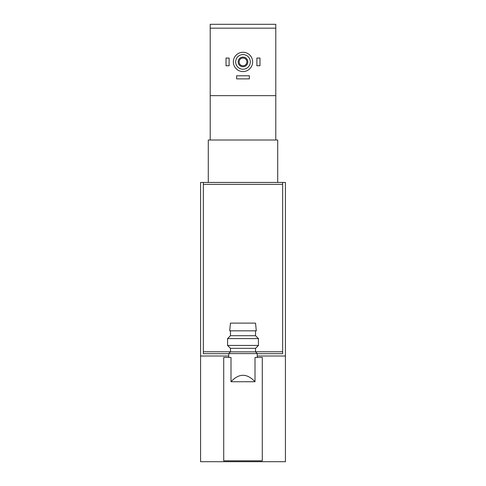 <?xml version="1.0" encoding="UTF-8"?>
<svg xmlns="http://www.w3.org/2000/svg" width="486" height="486" viewBox="0 0 486 486"><rect width="100%" height="100%" fill="white"/><g stroke="black" fill="none" stroke-linecap="round" stroke-linejoin="round"><path stroke-width="0.73" d="M228.73 357.441L228.73 353.589L257.27 353.589L257.27 357.441M230.996 381.741L230.996 357.441L223.712 357.441L223.712 460.813L262.288 460.813L262.288 357.441L255.004 357.441L255.004 381.741C247.003 373.145 238.997 373.145 230.996 381.741L255.004 381.741M277.713 182.444L277.713 140.017L208.287 140.017L208.287 182.444M285.428 356.013L285.428 182.444L200.572 182.444L200.572 461.7L285.428 461.7L285.428 356.013L257.27 356.013M228.73 356.013L200.572 356.013M275.787 140.017L275.787 24.3L210.213 24.3L210.213 140.017M275.787 95.657L210.213 95.657M282.652 182.444L282.652 353.699L257.27 353.699M228.73 353.699L203.348 353.699L203.348 182.444M252.641 61.904A9.641 9.641 0 0 0 238.176 53.557A9.641 9.641 0 0 0 238.176 70.257A9.641 9.641 0 0 0 252.641 61.904M250.326 61.904A7.326 7.326 0 0 0 239.337 55.562A7.326 7.326 0 0 0 239.337 68.253A7.326 7.326 0 0 0 250.326 61.904M247.824 61.904A4.824 4.824 0 0 0 240.588 57.731A4.824 4.824 0 0 0 240.588 66.084A4.824 4.824 0 0 0 247.824 61.904M246.882 61.904A3.882 3.882 0 0 0 241.056 58.545A3.882 3.882 0 0 0 241.056 65.27A3.882 3.882 0 0 0 246.882 61.904M259.974 65.762L256.887 65.762L256.887 58.053L259.974 58.053L259.974 65.762M229.113 65.762L226.026 65.762L226.026 58.053L229.113 58.053L229.113 65.762M249.367 75.792L236.633 75.792L236.633 78.878L249.367 78.878L249.367 75.792M228.73 353.589L230.467 351.852L255.533 351.852L257.27 353.589M230.467 351.852L230.467 348.328L255.533 348.328L258.43 345.437L258.43 338.596L227.57 338.596L227.57 345.437L258.43 345.437M255.533 351.852L255.533 348.328M227.57 338.596L230.467 335.705L255.533 335.705L258.43 338.596M255.533 335.705L255.533 330.826M229.696 330.826L256.304 330.826L255.533 323.117L230.467 323.117L229.696 330.826M275.787 28.158L210.213 28.158M282.652 184.37L203.348 184.37M282.652 351.773L255.533 351.773M230.467 351.773L203.348 351.773M230.467 348.328L227.57 345.437M230.467 335.705L230.467 330.826"/></g></svg>
